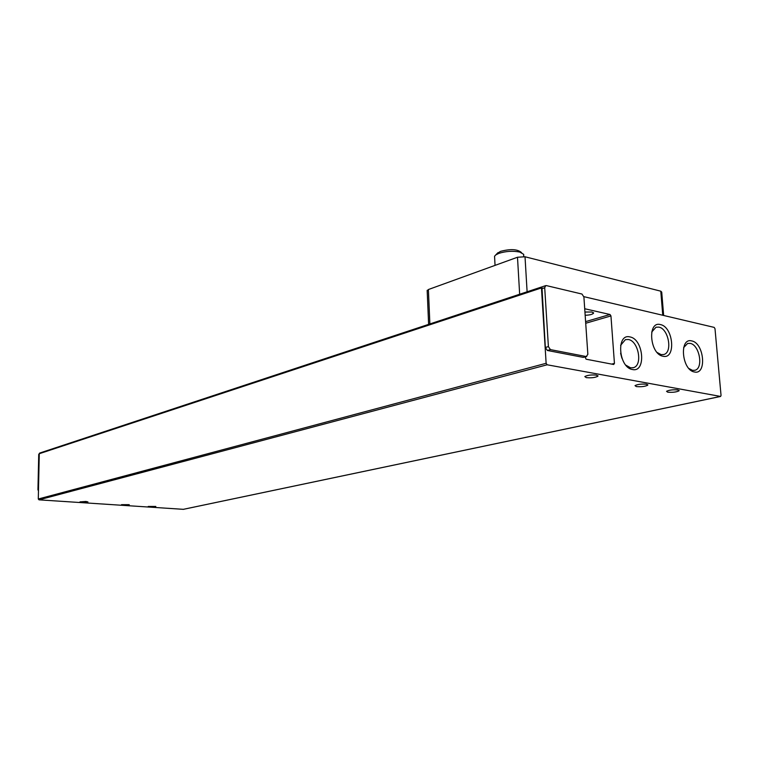 <?xml version="1.0" encoding="UTF-8"?>
<svg xmlns="http://www.w3.org/2000/svg" width="759" height="759" viewBox="0 0 759 759"><rect width="100%" height="100%" fill="white"/><g stroke="black" fill="none" stroke-linecap="round" stroke-linejoin="round"><path stroke-width="1.14" d="M586.318 377.64L584.819 376.578C587.4 375.164 591.28 374.68 596.47 375.126L597.94 376.189C595.35 377.603 591.479 378.086 586.318 377.64M636.327 386.578L635.017 385.629C637.645 384.282 641.469 383.807 646.507 384.225L647.778 385.164C645.15 386.511 641.327 386.986 636.327 386.578M667.73 392.185L666.544 391.312C669.191 390.003 672.977 389.547 677.91 389.936L679.077 390.809C676.43 392.118 672.645 392.574 667.73 392.185M82.133 502.354L79.989 501.879L85.786 501.452L87.93 501.927L82.133 502.354M123.518 505.105L121.535 504.659L129.258 504.678L123.518 505.105M150.121 506.87L148.242 506.443L155.832 506.452L150.121 506.87M632.475 369.51C618.528 367.622 615.985 333.068 629.979 336.939C643.67 339.102 646.345 372.84 632.475 369.51M625.843 365.155L630.549 367.811L633.329 367.698C642.958 365.582 638.623 340.981 628.395 339.51L625.407 339.634L620.606 345.326M694.428 371.976C681.762 370.212 678.992 337.29 691.734 340.933C704.181 342.954 707.056 375.136 694.428 371.976M688.963 368.542L692.502 370.364L694.883 370.278C703.726 368.466 699.542 344.776 690.168 343.391L687.597 343.466L683.631 347.613M663.015 356.237C649.751 354.273 647.104 320.715 660.434 324.596C673.461 326.825 676.222 359.605 663.015 356.237M657.19 352.518L661.098 354.605L663.764 354.51C672.872 352.518 668.575 328.638 658.859 327.12L656.004 327.214L651.706 332.044M585.161 315.27C589.449 315.127 592.229 314.473 593.51 313.296L592.039 312.006L584.933 312.034M523.701 256.551L523.71 254.35L519.773 252.064C512.875 250.717 505.883 251.153 498.796 253.392L495.741 254.939L494.555 256.248L494.631 257.756M521.566 252.652L520.94 252.149C517.021 249.123 510.209 248.857 500.504 251.362L497.107 253.544M40.028 452.99L39.278 453.711L38.292 499.005L39.013 499.839L183.346 509.327M583.861 296.655L714.172 327.385L714.997 328.694L721.041 395.42L720.614 396.445L547.144 364.785L546.129 363.295L38.292 499.005M584.705 308.742L610.018 314.501L610.948 315.924L614.439 363.39L613.689 364.491L586.1 359.197L585.075 356.996M586.735 356.559L583.197 357.375L547.353 350.468L545.332 347.47L541.945 286.874L39.648 453.066L38.728 454.423L37.95 489.716L38.472 490.978M546.129 363.295L541.452 287.936L541.945 286.874M541.679 288.752L544.706 287.756L548.396 346.616L545.332 347.47M547.353 350.468L550.417 349.614L548.396 346.616M550.417 349.614L586.271 356.559L583.197 357.375M544.706 287.756L545.693 285.631L546.395 285.602L581.973 294.046L583.899 296.987L587.855 354.33L586.271 356.559M427.184 290.773L428.399 289.53L517.496 257.244L525.019 256.77L660.785 291.181L662.759 315.26M663.651 315.469L661.725 292.12L660.785 291.181M621.915 358.22L620.606 353.277M428.598 324.378L522.723 293.23M183.061 509.384L720.424 396.454M547.144 364.785L39.013 499.839M38.728 454.423L39.269 454.243M37.95 489.716L38.5 489.564M541.452 287.936L39.278 453.711M585.711 323.258L610.948 315.924M614.439 363.39L611.65 364.102M610.018 314.501L585.597 321.626M527.107 291.788L525.019 256.77M517.496 257.244L519.63 293.837M429.86 323.571L428.399 289.53M720.566 396.454L183.223 509.365M597.902 375.648L597.94 376.189M647.74 384.661L647.778 385.164M679.039 390.325L679.077 390.809M542.666 286.636L545.693 285.631M593.462 312.632L593.51 313.296M632.826 367.821L633.329 367.698M428.617 324.321L427.165 290.346M495.048 265.375L494.555 256.248M497.999 252.633L495.741 254.939"/></g></svg>
